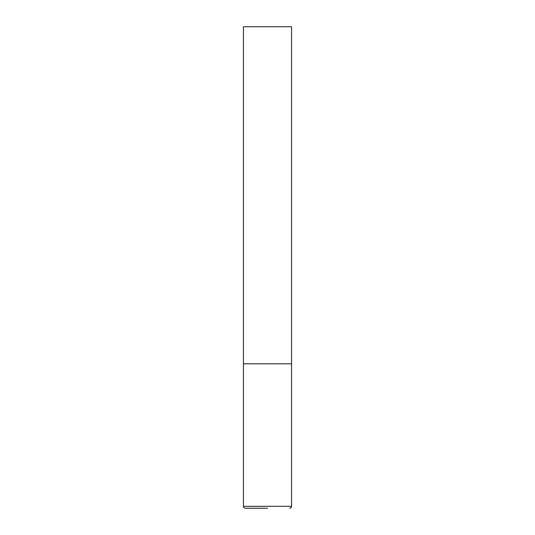 <?xml version="1.0" encoding="UTF-8"?>
<svg xmlns="http://www.w3.org/2000/svg" width="535" height="535" viewBox="0 0 535 535"><rect width="100%" height="100%" fill="white"/><g stroke="black" fill="none" stroke-linecap="round" stroke-linejoin="round"><path stroke-width="0.4" stroke-dasharray="2.67 2.01" d="M267.5 363.8L291.575 363.8L267.5 363.8M245.351 508.25L267.5 508.25M291.575 26.75L243.425 26.75M243.425 506.324L291.575 506.324"/><path stroke-width="0.8" d="M243.425 506.324L291.575 506.324L291.575 363.8L243.425 363.8L291.575 363.8L291.575 26.75L243.425 26.75L243.425 506.324C243.525 507.481 244.167 508.123 245.351 508.25L267.5 508.25M291.575 506.324C291.475 507.481 290.833 508.123 289.649 508.25"/></g></svg>
